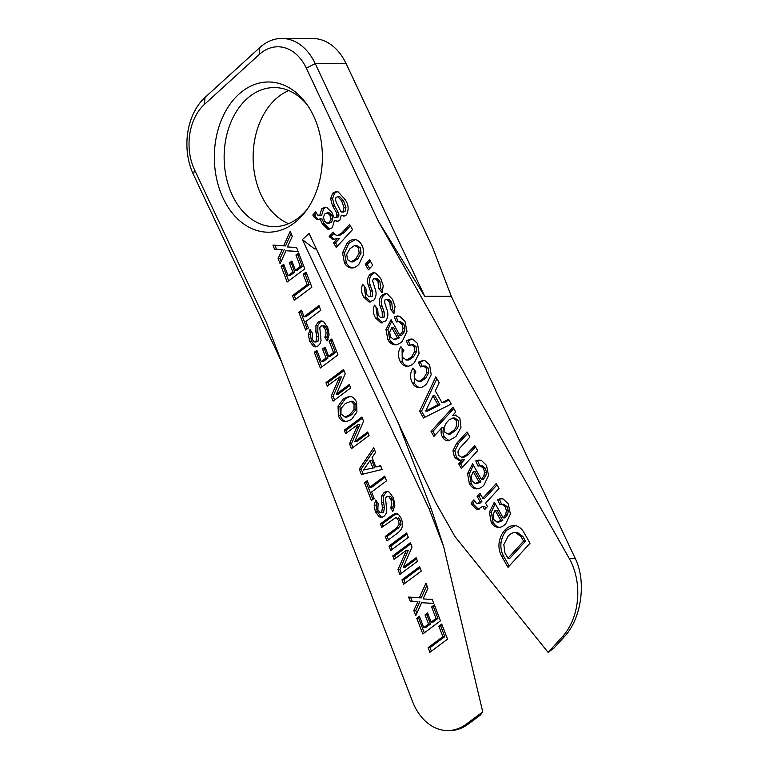 <?xml version="1.0" encoding="UTF-8"?>
<svg xmlns="http://www.w3.org/2000/svg" width="769" height="769" viewBox="0 0 769 769"><rect width="100%" height="100%" fill="white"/><g stroke="black" fill="none" stroke-linecap="round" stroke-linejoin="round"><path stroke-width="1.15" d="M564.446 636.607L553.959 648.075L548.105 652.372L562.514 636.597L564.446 636.607C581.499 618.689 586.651 581.451 575.25 558.477L569.243 558.467L378.271 221.049L424.699 296.267L315.213 63.596A55.637 40.017 -89.9 0 0 281.8 38.45A55.637 40.017 -89.9 0 0 259.816 47.553L205.006 97.442A55.637 40.017 -89.9 0 0 193.413 174.467L281.531 361.747M482.797 498.245L496.245 483.538L499.033 488.469L485.595 503.176L487.498 506.54L484.643 509.664L482.74 506.3L477.174 509.78L472.031 504.849L471.041 502.993L473.925 499.831L476.482 503.455L477.857 503.426L479.943 501.378L477.107 496.351L479.962 493.227L482.797 498.245L484.73 498.254L496.985 484.845M477.107 496.351L479.039 496.361L480.702 494.534M479.943 501.378L481.875 501.378L479.039 496.361M476.482 503.455L479.789 503.426L481.875 501.378M478.414 503.455L479.789 503.426M471.041 502.993L472.973 502.993L474.617 501.196M472.031 504.849L473.964 504.849L472.973 502.993M479.106 509.78L473.964 504.849M482.74 506.3L484.672 506.31L485.835 508.357M425.67 411.069L438.022 404.773L439.955 404.773L434.908 395.852L432.976 395.852L425.67 411.069L427.602 411.069L439.955 404.773M438.022 404.773L432.976 395.852M419.624 411.184L435.84 376.82L439.176 382.712L435.312 390.892L441.973 402.658L448.577 399.322L451.24 404.023L423.469 417.98L419.624 411.184L421.556 411.194L436.898 378.684M424.969 417.221L421.556 411.194M441.973 402.658L443.905 402.668L449.009 400.082M380.78 322.826L375.608 318.001C373.061 313.973 372.677 309.676 374.445 305.091L377.675 308.917L378.146 315.002L380.645 317.597L382.299 317.068L382.193 311.849L380.165 306.197C378.656 302.044 379.136 298.439 381.635 295.402L385.106 293.479L387.307 293.912L392.555 299.381L395.026 306.62L393.92 313.464L390.537 309.388L392.469 309.398L391.719 302.38L388.806 299.324L385.077 299.833L384.433 301.736L386.624 308.85C388.547 313.339 388.23 317.386 385.682 320.981L380.78 322.826L382.529 322.826M381.635 295.402L383.568 295.411L386.163 293.604M380.165 306.197L382.097 306.197C380.588 302.044 381.078 298.449 383.568 295.411M382.193 311.849L384.125 311.858L382.097 306.197M382.299 317.068L384.231 317.078L384.125 311.858M380.645 317.597L384.231 317.078M375.608 318.001L377.541 318.001L375.878 306.783M382.712 322.826L377.541 318.001M390.537 309.388L389.787 302.38L391.719 302.38M389.787 302.38L386.874 299.314M394.545 311.897L392.469 309.398M342.07 232.757L349.626 224.5L352.519 229.604L336.226 247.435L333.611 242.821L337.495 238.563L332.641 239.495L329.219 236.41L333.169 232.084C334.332 234.41 335.909 235.477 337.889 235.285L342.07 232.757L344.003 232.767L350.366 225.807M337.889 235.285L339.821 235.295L344.003 232.767M329.219 236.41L331.151 236.41L333.977 233.324M329.584 237.102L331.516 237.102L331.151 236.41M332.641 239.495L334.573 239.495L331.516 237.102M337.495 238.563L339.427 238.573L335.544 242.821L333.611 242.821M337.418 246.138L335.544 242.821M351.164 261.902L355.845 258.845L359.142 253.039L361.074 253.039L360.382 247.801L356.595 245.436L354.663 245.436L350.001 248.695L346.752 254.241L347.453 259.614L351.164 261.902L353.096 261.902L357.777 258.845L361.074 253.039M355.845 258.845L357.777 258.845M359.142 253.039L358.45 247.791L360.382 247.801M358.45 247.791L354.663 245.436M346.954 243.273C349.27 240.659 351.914 239.409 354.874 239.524C357.623 239.947 359.854 241.649 361.584 244.657C363.381 247.781 363.958 251.28 363.324 255.164L358.863 264.325C356.614 266.814 354.057 268.035 351.193 267.977C348.415 267.641 346.156 265.949 344.416 262.892L342.532 252.857L346.954 243.273L348.886 243.283L355.288 239.63M342.532 252.857L344.464 252.857L348.886 243.283M344.416 262.892L346.348 262.892L344.464 252.857M353.125 267.987C350.347 267.65 348.088 265.949 346.348 262.892M393.593 339.408L397.477 337.841L399.409 337.841L393.622 327.623L391.69 327.623L389.652 332.237L390.556 337.024L393.593 339.408L395.526 339.408L399.409 337.841M397.477 337.841L391.69 327.623M394.218 316.866L397.4 315.963L399.851 316.367L404.975 321.317L406.984 331.381L402.447 340.994C400.178 343.532 397.592 344.8 394.699 344.8C391.873 344.464 389.585 342.724 387.836 339.6L385.99 329.507L391.056 319.712L399.842 335.246L402.264 331.891L403.023 328.248L401.918 324.191L403.85 324.191L400.438 321.567L396.381 321.98L394.218 316.866L398.429 316.059M403.023 328.248L404.955 328.257L403.85 324.191M402.264 331.891L404.196 331.9L404.955 328.257M399.842 335.246L401.774 335.246L404.196 331.9M390.623 320.154L391.306 320.154M385.99 329.507L387.922 329.507L391.815 321.058M387.836 339.6L389.768 339.61L387.922 329.507M396.631 344.8C393.805 344.464 391.517 342.734 389.768 339.61M398.15 321.586L396.16 316.866M401.918 324.191L398.505 321.567M452.893 418.019L454.835 418.019L457.882 420.066L455.95 420.066L452.893 418.019L449.086 419.845L446.328 422.863L443.982 427.554L444.799 432.159L448.221 434.149L450.153 434.149L455.123 430.784C458.372 428.073 459.295 424.498 457.882 420.066M448.221 434.149L453.191 430.784L455.123 430.784M453.191 430.784C456.44 428.073 457.363 424.498 455.95 420.066M431.024 431.332L453.056 407.234L455.757 412.001L452.46 415.606L455.363 415.039L459.872 418.317L460.987 427.439L456.027 436.456L448.702 440.733C446.145 440.993 444.049 439.733 442.425 436.975C440.848 434.062 440.656 430.996 441.858 427.756L433.918 436.446L431.024 431.332L432.957 431.342L453.797 408.541M435.11 435.139L432.957 431.342M441.858 427.756L443.79 427.756C442.588 430.996 442.781 434.072 444.357 436.975L442.425 436.975M449.058 440.647L444.357 436.975M452.46 415.606L456.257 415.145M496.966 522.055L500.85 520.488L502.782 520.488L496.995 510.27L495.063 510.27L493.025 514.884L493.938 519.671L496.966 522.055L498.898 522.055L502.782 520.488M500.85 520.488L495.063 510.27M497.601 499.514L500.773 498.61L503.224 499.014L508.347 503.964L510.366 514.028L505.819 523.641C503.551 526.179 500.965 527.447 498.072 527.447C495.246 527.111 492.958 525.371 491.208 522.247L489.363 512.154L494.429 502.359L503.224 517.893L505.637 514.538L506.396 510.895L505.3 506.838L507.232 506.838L503.81 504.214L499.763 504.618L497.601 499.514L501.801 498.706M506.396 510.895L508.328 510.904L507.232 506.838M505.637 514.538L507.569 514.548L508.328 510.904M503.224 517.893L505.156 517.893L507.569 514.548M493.996 502.801L494.678 502.801M489.363 512.154L491.295 512.154L495.188 503.705M491.208 522.247L493.14 522.257L491.295 512.154M500.004 527.447C497.178 527.111 494.89 525.381 493.14 522.257M501.523 504.224L499.533 499.514M505.3 506.838L501.878 504.214M419.288 597.869L425.959 583.142L427.939 588.295L423.075 598.907L432.245 599.464L433.831 603.578L421.652 602.675L415.769 615.642L413.789 610.509L417.913 601.598L410.194 601.185L408.608 597.061L421.22 597.878L426.843 585.449M410.194 601.185L412.126 601.185L410.598 597.205M417.913 601.598L412.126 601.185M413.789 610.509L415.721 610.509L419.845 601.608M416.817 613.335L415.721 610.509M421.652 602.675L433.774 603.434M391.738 515.441L395.554 513.509L398.765 514.692L401.591 519.037L402.716 524.545L401.658 528.909L398.544 532.321L386.98 540.953L385.24 536.445L396.573 527.986L399.111 524.352L398.621 520.651L396.564 517.931L395.526 517.816L381.751 527.39L380.405 523.891L391.738 515.441L393.67 515.441L397.486 513.519M396.564 517.931L395.526 517.816M398.621 520.651L400.553 520.661L398.496 517.941M399.111 524.352L401.043 524.352L400.553 520.661M385.24 536.445L387.172 536.445L398.505 527.986L401.043 524.352M388.48 539.828L387.172 536.445M380.405 523.891L382.337 523.891L393.67 515.441M383.25 526.275L382.337 523.891M344.281 430.188L361.92 417.029L363.574 421.316L354.759 441.627L367.688 431.986L369.053 435.542L351.414 448.702L349.53 443.819L357.912 424.498L345.627 433.668L344.281 430.188L346.213 430.188L362.353 418.153M347.127 432.553L346.213 430.188M357.912 424.498L359.844 424.507L351.462 443.819L349.53 443.819M352.913 447.577L351.462 443.819M354.759 441.627L356.691 441.627L368.12 433.11M313.425 346.281L309.59 341.1L308.407 334.717L310.003 329.44L312.377 333.083L312.118 339.1L313.944 341.792L315.944 341.705L316.751 336.707L315.896 331.987L315.953 325.393L318.414 321.903L321.134 320.846L323.547 321.567L327.757 327.498L329.122 334.707L327.094 340.898L324.787 337.091L326.719 337.101C328.238 334.678 328.353 332.045 327.056 329.219L324.989 326.104L323.893 325.71L320.904 326.075L319.789 327.642L321.038 340.484L320.125 343.541L318.164 345.896L315.607 346.886L313.425 346.281L315.357 346.29L311.522 341.109L310.34 334.717L311.041 331.045M318.414 321.903L322.134 321.009M315.953 325.393L317.885 325.402L320.346 321.903M315.896 331.987L317.828 331.987L317.885 325.402M315.944 341.705L317.876 341.705L318.683 336.716L317.828 331.987M314.915 342.08L317.876 341.705M308.407 334.717L310.34 334.717M309.59 341.1L311.522 341.109M316.53 346.723L315.357 346.29M324.787 337.091C326.306 334.669 326.421 332.045 325.124 329.209L323.057 326.094L324.989 326.104M323.057 326.094L321.961 325.71M325.124 329.209L327.056 329.219M328.055 339.292L326.719 337.101M283.607 245.907L290.278 231.181L292.268 236.333L287.404 246.945L296.574 247.503L298.151 251.617L285.972 250.713L280.089 263.68L278.109 258.538L282.233 249.637L274.523 249.223L272.928 245.09L285.539 245.917L291.172 233.488M274.523 249.223L276.456 249.223L274.918 245.244M282.233 249.637L276.456 249.223M278.109 258.538L280.041 258.547L284.165 249.646M281.137 261.373L280.041 258.547M285.972 250.713L298.103 251.473M304.043 316.713L318.962 305.581L320.788 310.32L305.87 321.452L308.388 327.969L305.658 329.997L298.805 312.224L301.535 310.195L304.043 316.713L305.975 316.713L319.395 306.706M298.805 312.224L300.737 312.233L301.967 311.31M307.158 328.882L300.737 312.233M349.722 414.702L354.009 409.646L355.941 409.656L355.989 404.283L353.019 401.303L351.087 401.303L345.291 403.494L341.052 408.416L340.965 413.933L345.031 417.096L349.722 414.702L351.654 414.712L355.941 409.656M345.031 417.096L346.963 417.096L351.654 414.712M354.009 409.646L354.057 404.283L355.989 404.283M354.057 404.283L351.087 401.303M343.464 398.688L349.03 396.487L351.173 396.641C353.615 397.429 355.432 399.351 356.633 402.408L356.931 411.982L351.462 419.557L346.069 421.633L343.906 421.47C341.436 420.749 339.6 418.845 338.379 415.779L338.052 406.292L343.464 398.688L345.396 398.688L350.078 396.535M338.052 406.292L339.985 406.292L345.396 398.688M338.379 415.779L340.311 415.779L339.985 406.292M343.906 421.47L345.839 421.479C343.368 420.749 341.532 418.855 340.311 415.779M346.963 421.595L345.839 421.479M379.165 516.816L375.33 511.635L374.147 505.243L375.743 499.975L378.108 503.618L377.848 509.636L379.684 512.327L381.684 512.231L382.491 507.242L381.626 502.513L381.693 495.928L384.144 492.429L386.874 491.372L389.287 492.102L393.497 498.033L394.862 505.233L392.834 511.423L390.517 507.627L392.45 507.627C393.978 505.204 394.093 502.58 392.796 499.744L390.729 496.63L389.623 496.245L386.644 496.611L385.519 498.177L386.778 511.02L385.865 514.067L383.894 516.432L381.347 517.412L379.165 516.816L381.097 516.816L377.262 511.635L376.079 505.252L376.781 501.571M384.144 492.429L387.874 491.535M381.693 495.928L383.625 495.928L386.076 492.439M381.626 502.513L383.558 502.522L383.625 495.928M381.684 512.231L383.616 512.241L384.423 507.242L383.558 502.522M380.645 512.615L383.616 512.241M374.147 505.243L376.079 505.252M375.33 511.635L377.262 511.635M382.26 517.249L381.097 516.816M390.517 507.627C392.046 505.204 392.161 502.58 390.863 499.744L388.797 496.63L390.729 496.63M388.797 496.63L387.691 496.236M390.863 499.744L392.796 499.744M393.795 509.828L392.45 507.627M401.956 579.807L419.595 566.647L421.297 571.059L403.658 584.219L401.956 579.807L403.888 579.807L420.028 567.762M405.157 583.104L403.888 579.807M431.601 606.933L434.341 604.886L440.474 620.814L422.835 633.973L416.76 618.209L419.384 616.248L423.757 627.6L428.535 624.034L425.026 614.912L427.583 612.999L431.101 622.121L436.033 618.439L431.601 606.933L433.533 606.933L434.773 606.01M436.033 618.439L437.965 618.439L433.533 606.933M431.101 622.121L433.034 622.121L437.965 618.439M425.026 614.912L426.958 614.912L428.016 614.123M428.535 624.034L430.467 624.034L426.958 614.912M423.757 627.6L425.69 627.6L430.467 624.034M416.76 618.209L418.692 618.209L419.816 617.372M424.334 632.849L418.692 618.209M388.96 546.105L406.599 532.946L408.31 537.358L390.671 550.517L388.96 546.105L390.892 546.105L407.032 534.061M392.171 549.402L390.892 546.105M363.526 470.013L374.705 467.725L371.956 460.573L370.024 460.573L363.526 470.013L374.705 467.725M372.773 467.715L370.024 460.573M359.267 469.061L373.734 447.673L375.551 452.403L372.109 457.488L375.743 466.918L380.684 465.706L382.135 469.474L361.363 474.502L359.267 469.061L361.199 469.061L374.436 449.5M363.131 474.069L361.199 469.061M375.743 466.918L380.847 466.139M329.084 341.003L331.824 338.966L337.966 354.884L320.327 368.043L314.252 352.279L316.876 350.328L321.25 361.67L326.027 358.104L322.509 348.982L325.076 347.079L328.584 356.201L333.525 352.51L329.084 341.003L331.016 341.013L332.256 340.081M333.525 352.51L335.457 352.519L331.016 341.013M328.584 356.201L330.516 356.201L335.457 352.519M322.509 348.982L324.441 348.991L325.508 348.194M326.027 358.104L327.959 358.114L324.441 348.991M321.25 361.67L323.182 361.68L327.959 358.114M314.252 352.279L316.184 352.289L317.309 351.452M321.827 366.928L316.184 352.289M295.921 254.972L298.66 252.924L304.803 268.852L287.164 282.012L281.079 266.247L283.703 264.286L288.077 275.638L292.864 272.072L289.346 262.95L291.903 261.037L295.421 270.159L300.352 266.478L295.921 254.972L297.853 254.972L299.093 254.049M300.352 266.478L302.294 266.478L297.853 254.972M295.421 270.159L297.353 270.159L302.294 266.478M289.346 262.95L291.278 262.95L292.335 262.162M292.864 272.072L294.796 272.072L291.278 262.95M288.077 275.638L290.009 275.638L294.796 272.072M281.079 266.247L283.011 266.247L284.136 265.411M288.663 280.887L283.011 266.247M303.169 274.245L306.052 272.101L311.868 287.183L294.229 300.343L292.431 295.69L307.187 284.684L303.169 274.245L305.101 274.254L306.485 273.226M307.187 284.684L309.119 284.684L305.101 274.254M292.431 295.69L294.364 295.69L309.119 284.684M295.729 299.218L294.364 295.69M325.95 382.626L343.589 369.466L345.243 373.753L336.428 394.064L349.347 384.423L350.722 387.98L333.083 401.139L331.199 396.256L339.581 376.945L327.286 386.105L325.95 382.626L327.882 382.626L344.022 370.591M328.786 384.99L327.882 382.626M339.581 376.945L341.513 376.945L333.131 396.256L331.199 396.256M334.582 400.015L333.131 396.256M336.428 394.064L338.36 394.064L349.78 385.548M369.783 487.238L384.702 476.117L386.528 480.856L371.61 491.977L374.128 498.495L371.398 500.532L364.544 482.759L367.274 480.721L369.783 487.238L371.715 487.248L385.134 477.241M364.544 482.759L366.477 482.759L367.707 481.846M372.898 499.417L366.477 482.759M392.748 555.9L410.386 542.741L412.04 547.038L403.225 567.339L416.144 557.698L417.519 561.255L399.88 574.414L397.996 569.531L406.378 550.22L394.084 559.39L392.748 555.9L394.68 555.91L410.819 543.866M395.583 558.265L394.68 555.91M406.378 550.22L408.31 550.22L399.928 569.531L397.996 569.531M401.38 573.299L399.928 569.531M403.225 567.339L405.157 567.349L416.577 558.823M438.849 626.206L441.733 624.063L447.539 639.145L429.9 652.304L428.112 647.652L442.867 636.645L438.849 626.206L440.781 626.216L442.165 625.187M442.867 636.645L444.799 636.645L440.781 626.216M428.112 647.652L430.044 647.652L444.799 636.645M431.399 651.18L430.044 647.652M475.136 483.48L479.02 481.923L480.952 481.923L475.165 471.705L473.233 471.705L471.195 476.309L472.108 481.106L475.136 483.48L477.068 483.49L480.952 481.923M479.02 481.923L473.233 471.705M475.771 460.939L478.943 460.045L481.394 460.448L486.517 465.399L488.536 475.463L483.989 485.076C481.721 487.613 479.135 488.873 476.242 488.882C473.416 488.536 471.137 486.806 469.388 483.682L467.533 473.579L472.599 463.794L481.394 479.327L483.807 475.973L484.566 472.329L483.47 468.263L485.402 468.273L481.98 465.649L477.934 466.052L475.771 460.939L479.971 460.131M484.566 472.329L486.498 472.329L485.402 468.273M483.807 475.973L485.739 475.973L486.498 472.329M481.394 479.327L483.326 479.327L485.739 475.973M472.166 464.226L472.848 464.226M467.533 473.579L469.465 473.589L473.358 465.139M469.388 483.682L471.32 483.682L469.465 473.589M478.174 488.882C475.348 488.546 473.07 486.806 471.32 483.682M479.693 465.658L477.703 460.948M483.47 468.263L480.048 465.639M418.384 362.18L423.027 360.382L424.776 360.507L429.583 364.794L431.198 374.695L426.603 383.808C424.363 386.317 421.816 387.624 418.961 387.711C416.269 387.509 414.078 385.932 412.395 382.991C409.752 377.819 409.964 372.84 413.02 368.043L415.942 371.956C414.241 374.243 414.01 376.733 415.26 379.425L419.038 381.405L423.661 378.242L426.776 372.859L426.18 367.976L428.112 367.976L425.18 365.957L420.547 366.919L418.384 362.18L420.316 362.18L424.094 360.44M426.776 372.859L428.708 372.859L428.112 367.976M423.661 378.242L425.593 378.252L428.708 372.859M420.97 381.405L418.115 381.462L420.97 381.405L425.593 378.252M412.395 382.991L414.328 382.991L414.183 369.591M420.893 387.711C418.201 387.509 416.01 385.932 414.328 382.991M422.133 366.169L420.316 362.18M426.18 367.976L423.248 365.948M368.985 301.986L363.814 297.161C361.267 293.133 360.882 288.827 362.641 284.242L365.881 288.067L366.352 294.162L368.851 296.757L370.495 296.228L370.389 291.009L368.37 285.357C366.851 281.194 367.342 277.599 369.841 274.562L373.311 272.63L375.512 273.072L380.761 278.541L383.231 285.78L382.116 292.624L378.742 288.548L380.674 288.548L379.924 281.541L377.012 278.474L373.282 278.993L372.638 280.896L374.83 288C376.752 292.499 376.435 296.546 373.888 300.141L368.985 301.986L370.735 301.986M369.841 274.562L371.773 274.562L374.368 272.764M368.37 285.357L370.302 285.357C368.784 281.204 369.274 277.599 371.773 274.562M370.389 291.009L372.321 291.009L370.302 285.357M370.495 296.228L372.427 296.228L372.321 291.009M368.851 296.757L372.427 296.228M363.814 297.161L365.746 297.161L364.083 285.943M370.918 301.986L365.746 297.161M378.742 288.548L377.992 281.531L379.924 281.541M377.992 281.531L375.08 278.474M382.751 291.057L380.674 288.548M341.08 211.927L343.099 211.494L344.022 207.515L341.561 200.738L337.908 196.826L336.043 197.22L335.409 199.584L336.332 202.391L341.08 211.927L343.772 212.033M341.561 200.738L343.493 200.738L339.84 196.826L337.908 196.826M344.022 207.515L345.954 207.515L343.493 200.738M343.099 211.494L345.031 211.494L345.954 207.515M343.012 211.936L345.031 211.494M326.979 223.212L329.536 222.203L330.853 218.982L332.785 218.982L331.804 215.128L329.103 212.753L327.171 212.744L324.691 214.042L323.451 217.079L324.431 220.934L326.979 223.212L329.363 223.221L331.468 222.203L332.785 218.982M329.536 222.203L331.468 222.203M330.853 218.982L329.872 215.118L331.804 215.128M329.872 215.118L327.171 212.744M313.887 216.896L312.81 214.993L315.636 211.898L317.722 215.08L319.721 215.339L321.721 208.803L324.951 207.149L326.729 207.399L331.92 212.513L333.871 217.166L335.092 217.627L336.361 216.983L337.024 215.022L336.216 212.167L332.41 205.438L330.632 198.623L332.708 193.182L335.986 191.529L338.216 191.962L344.714 199.104C348.549 204.093 349.145 209.351 346.511 214.878L343.887 216.166L341.34 215.205L339.831 220.261L337.187 221.462L334.4 220.357L332.4 227.634L329.122 229.268L327.632 229.114L322.221 223.673L320.087 218.934L317.405 219.723L313.887 216.896L315.819 216.896L314.742 214.993L316.376 213.205M318.462 219.559L315.819 216.896M320.087 218.934L322.019 218.934L324.153 223.673L322.221 223.673M327.632 229.114L329.565 229.124L324.153 223.673M334.4 220.357L338.12 221.27M341.34 215.205L344.8 215.964M332.708 193.182L334.64 193.182L337.033 191.654M330.632 198.623L332.564 198.633L334.64 193.182M332.41 205.438L334.342 205.448L332.564 198.633M336.216 212.167L338.149 212.167L334.342 205.448M337.024 215.022L338.956 215.022L338.149 212.167M336.361 216.983L338.293 216.983L338.956 215.022M335.092 217.627L338.293 216.983M321.721 208.803L323.653 208.803L326.018 207.255M321.653 215.339L318.856 215.464L321.653 215.339L323.653 208.803M312.81 214.993L314.742 214.993M372.686 265.238L368.457 269.861L365.323 264.334L369.553 259.701L372.686 265.238M365.323 264.334L367.255 264.334L370.293 261.008M369.649 268.564L367.255 264.334M406.282 340.802L410.925 339.004L412.674 339.129L417.48 343.416L419.095 353.317L414.501 362.43C412.261 364.939 409.714 366.236 406.859 366.332C404.167 366.131 401.976 364.554 400.293 361.613C397.65 356.441 397.861 351.452 400.918 346.656L403.84 350.577C402.139 352.865 401.908 355.355 403.158 358.037L406.936 360.027L411.559 356.864L414.674 351.481L414.078 346.598L416.01 346.598L413.088 344.579L408.445 345.541L406.282 340.802L408.214 340.802L411.992 339.062M414.674 351.481L416.606 351.481L416.01 346.598M411.559 356.864L413.491 356.874L416.606 351.481M408.868 360.027L406.013 360.084L408.868 360.027L413.491 356.874M400.293 361.613L402.225 361.613L402.081 348.213M408.791 366.332C406.099 366.131 403.908 364.554 402.225 361.613M410.031 344.791L408.214 340.802M414.078 346.598L411.155 344.57M456.526 443.463L467.043 431.947L469.936 437.061L459.756 448.202L457.911 451.893L458.507 455.267L461.736 457.392L466.379 454.739L474.752 445.578L477.645 450.682L461.352 468.523L458.709 463.861L462.486 459.727L459.16 460.429L454.489 457.372L452.96 450.788L456.526 443.463L458.459 443.463L467.783 433.255M452.96 450.788L454.892 450.797L458.459 443.463M454.489 457.372L456.421 457.372L454.892 450.797M460.189 460.333L456.421 457.372M462.486 459.727L464.418 459.727L460.641 463.861L458.709 463.861M462.544 467.216L460.641 463.861M466.379 454.739L468.311 454.748L475.492 446.885M461.736 457.392L463.669 457.392L468.311 454.748M504.964 553.007L507.934 558.246L509.866 558.256L525.515 541.126L522.91 536.531L517.364 532.446L515.432 532.446C512.635 532.504 510.164 533.811 508.011 536.378L503.83 544.606L504.964 553.007M507.934 558.246L523.583 541.126L520.978 536.531L522.91 536.531M520.978 536.531L515.432 532.446M523.583 541.126L525.515 541.126M501.628 556.074C499.369 552.065 498.543 547.557 499.129 542.549C499.994 537.493 501.897 533.359 504.858 530.149C507.8 526.909 511.145 525.352 514.884 525.487C518.806 526.188 521.959 528.764 524.352 533.205L530.033 543.241L508.011 567.349L501.628 556.074L503.56 556.074C501.301 552.065 500.475 547.557 501.061 542.549C501.926 537.493 503.83 533.359 506.79 530.149L515.268 525.592M504.858 530.149L506.79 530.149M499.129 542.549L501.061 542.549M509.203 566.042L503.56 556.074M548.105 652.372L454.863 536.426L435.763 502.666L309.09 233.488L302.39 239.582L429.064 508.77L443.655 546.634L482.74 711.873L466.581 723.927A55.637 40.017 90.1 0 1 447.596 730.55A55.637 40.017 90.1 0 1 412.405 701.232L266.516 322.778L194.567 169.882A47.294 34.019 90.1 0 1 204.429 104.411L259.24 54.522A47.294 34.019 90.1 0 1 306.322 68.162L378.271 221.049M569.243 558.467A55.637 40.017 90.1 0 1 562.514 636.597M238.794 94.27A75.112 54.032 -89.9 0 0 225.99 203.756A75.112 54.032 -89.9 0 0 305.572 211.494A75.112 54.032 -89.9 0 0 305.745 102.815A75.112 54.032 -89.9 0 0 238.794 94.27M315.799 247.733L314.502 248.906L302.39 239.582M314.502 248.906L316.347 248.906M281.8 38.45L312.723 38.498A55.637 40.017 90.1 0 1 346.127 63.644L432.486 247.147L451.326 296.315L575.25 558.477M424.699 296.267L451.326 296.315M482.74 711.873L480.269 715.16L468.513 723.927L466.581 723.927M447.596 730.55L450.009 730.55C456.411 730.512 462.573 728.31 468.513 723.927M288.76 90.559A69.546 50.023 -89.9 0 0 275.773 98.98A69.546 50.023 -89.9 0 0 253.616 167.027A69.546 50.023 -89.9 0 0 288.548 223.683M307.091 209.399A69.546 50.023 90.1 0 1 274.043 226.644A69.546 50.023 90.1 0 1 226.201 176.947A69.546 50.023 90.1 0 1 246.782 98.932A69.546 50.023 90.1 0 1 274.273 87.56A69.546 50.023 90.1 0 1 307.264 104.911M398.38 423.229L431.169 508.77L443.655 546.634M429.064 508.77L431.169 508.77M396.573 527.986L398.505 527.986M356.614 427.477L358.546 427.487M316.751 336.707L318.683 336.716M382.491 507.242L384.423 507.242M338.283 379.924L340.215 379.924M405.08 553.199L407.012 553.199M346.127 63.644L315.213 63.596L306.322 68.162M259.816 47.553L259.24 54.522M205.006 97.442L204.429 104.411M193.413 174.467L194.567 169.882M479.106 503.637L477.174 503.628"/></g></svg>

